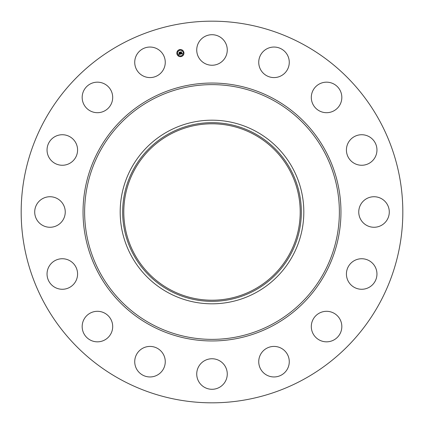 <?xml version="1.0" encoding="UTF-8"?>
<svg xmlns="http://www.w3.org/2000/svg" width="424" height="424" viewBox="0 0 424 424"><rect width="100%" height="100%" fill="white"/><g stroke="black" fill="none" stroke-linecap="round" stroke-linejoin="round"><path stroke-width="0.64" d="M198.602 42.66A15.264 15.264 0 0 1 219.319 36.581A15.264 15.264 0 0 1 225.398 57.298A15.264 15.264 0 0 1 204.681 63.377A15.264 15.264 0 0 1 198.602 42.66M120.511 379.464A190.827 190.827 0 0 1 44.536 120.511A190.827 190.827 0 0 1 303.489 44.536A190.827 190.827 0 0 1 379.464 303.489A190.827 190.827 0 0 1 120.511 379.464M256.017 131.424A91.812 91.812 0 0 1 256.017 292.576A91.812 91.812 0 0 1 120.188 212A91.812 91.812 0 0 1 256.017 131.424M254.835 290.408A89.347 89.347 0 0 1 133.592 254.835A89.347 89.347 0 0 1 169.165 133.592A89.347 89.347 0 0 1 290.408 169.165A89.347 89.347 0 0 1 254.835 290.408M254.289 134.588A88.213 88.213 0 0 1 289.412 254.289A88.213 88.213 0 0 1 169.711 289.412A88.213 88.213 0 0 1 134.588 169.711A88.213 88.213 0 0 1 254.289 134.588M159.572 373.576A15.264 15.264 0 0 1 138.107 371.265A15.264 15.264 0 0 1 140.418 349.8A15.264 15.264 0 0 1 161.883 352.111A15.264 15.264 0 0 1 159.572 373.576M322.272 82.786A15.264 15.264 0 0 1 341.214 93.137A15.264 15.264 0 0 1 330.863 112.079A15.264 15.264 0 0 1 311.921 101.728A15.264 15.264 0 0 1 322.272 82.786M101.728 341.214A15.264 15.264 0 0 1 82.786 330.863A15.264 15.264 0 0 1 93.137 311.921A15.264 15.264 0 0 1 112.079 322.272A15.264 15.264 0 0 1 101.728 341.214M363.326 134.816A15.264 15.264 0 0 1 376.867 151.633A15.264 15.264 0 0 1 360.056 165.174A15.264 15.264 0 0 1 346.509 148.363A15.264 15.264 0 0 1 363.326 134.816M60.674 289.184A15.264 15.264 0 0 1 47.133 272.367A15.264 15.264 0 0 1 63.945 258.826A15.264 15.264 0 0 1 77.491 275.637A15.264 15.264 0 0 1 60.674 289.184M381.34 198.602A15.264 15.264 0 0 1 387.419 219.319A15.264 15.264 0 0 1 366.702 225.398A15.264 15.264 0 0 1 360.623 204.681A15.264 15.264 0 0 1 381.34 198.602M42.66 225.398A15.264 15.264 0 0 1 36.581 204.681A15.264 15.264 0 0 1 57.298 198.602A15.264 15.264 0 0 1 63.377 219.319A15.264 15.264 0 0 1 42.66 225.398M373.576 264.428A15.264 15.264 0 0 1 371.265 285.893A15.264 15.264 0 0 1 349.8 283.582A15.264 15.264 0 0 1 352.111 262.117A15.264 15.264 0 0 1 373.576 264.428M50.424 159.572A15.264 15.264 0 0 1 52.735 138.107A15.264 15.264 0 0 1 74.2 140.418A15.264 15.264 0 0 1 71.889 161.883A15.264 15.264 0 0 1 50.424 159.572M341.214 322.272A15.264 15.264 0 0 1 330.863 341.214A15.264 15.264 0 0 1 311.921 330.863A15.264 15.264 0 0 1 322.272 311.921A15.264 15.264 0 0 1 341.214 322.272M82.786 101.728A15.264 15.264 0 0 1 93.137 82.786A15.264 15.264 0 0 1 112.079 93.137A15.264 15.264 0 0 1 101.728 112.079A15.264 15.264 0 0 1 82.786 101.728M289.184 363.326A15.264 15.264 0 0 1 272.367 376.867A15.264 15.264 0 0 1 258.826 360.056A15.264 15.264 0 0 1 275.637 346.509A15.264 15.264 0 0 1 289.184 363.326M134.816 60.674A15.264 15.264 0 0 1 151.633 47.133A15.264 15.264 0 0 1 165.174 63.945A15.264 15.264 0 0 1 148.363 77.491A15.264 15.264 0 0 1 134.816 60.674M225.398 381.34A15.264 15.264 0 0 1 204.681 387.419A15.264 15.264 0 0 1 198.602 366.702A15.264 15.264 0 0 1 219.319 360.623A15.264 15.264 0 0 1 225.398 381.34M264.428 50.424A15.264 15.264 0 0 1 285.893 52.735A15.264 15.264 0 0 1 283.582 74.2A15.264 15.264 0 0 1 262.117 71.889A15.264 15.264 0 0 1 264.428 50.424M176.893 53.784A3.567 3.567 0 0 1 179.697 49.592A3.567 3.567 0 0 1 183.889 52.396A3.567 3.567 0 0 1 181.085 56.588A3.567 3.567 0 0 1 176.893 53.784M177.635 53.636A2.809 2.809 0 0 1 179.845 50.334A2.809 2.809 0 0 1 183.147 52.544A2.809 2.809 0 0 1 180.937 55.846A2.809 2.809 0 0 1 177.635 53.636M180.603 54.113L180.73 53.631L181.329 53.848L180.804 52.057L181.504 51.919L181.626 53.663L182.023 53.291L181.647 53.774L182.108 53.329L182.426 53.758L180.603 54.113M180.497 54.028L180.656 53.578L180.497 54.028M180.868 53.747L181.196 53.747L180.592 51.972L181.377 51.813L180.688 51.993L181.255 53.779L180.868 53.747M178.87 54.479L179.029 53.97L179.919 54.14L179.776 53.424L179.808 54.076L179.167 54.071L179.765 54.039L179.649 53.45L179.225 53.806L179.098 53.164L179.755 53.297L179.363 52.369L180.115 52.216L180.46 54.166L178.87 54.479M178.769 54.352L178.954 53.901L178.769 54.352M178.97 53.111L179.145 53.79L178.97 53.111M179.596 53.196L179.129 52.263L180.014 52.083L179.225 52.285L179.643 53.228L179.283 53.254L179.596 53.196M180.799 56.26L181.223 56.175L180.799 56.26M177.052 53.753L177.476 53.668L177.052 53.753M178.409 55.783L178.833 55.698L178.409 55.783M179.559 50.005L179.983 49.921L179.559 50.005M177.529 51.362L177.953 51.278L177.529 51.362M183.73 52.428L183.306 52.512L183.73 52.428M183.253 54.818L182.829 54.903L183.253 54.818M182.373 50.398L181.949 50.483L182.373 50.398M273.067 100.223A127.37 127.37 0 0 1 323.777 273.067A127.37 127.37 0 0 1 150.933 323.777A127.37 127.37 0 0 1 100.223 150.933A127.37 127.37 0 0 1 273.067 100.223M273.825 98.829A128.96 128.96 0 0 1 325.171 273.825A128.96 128.96 0 0 1 150.176 325.171A128.96 128.96 0 0 1 98.829 150.176A128.96 128.96 0 0 1 273.825 98.829"/></g></svg>
